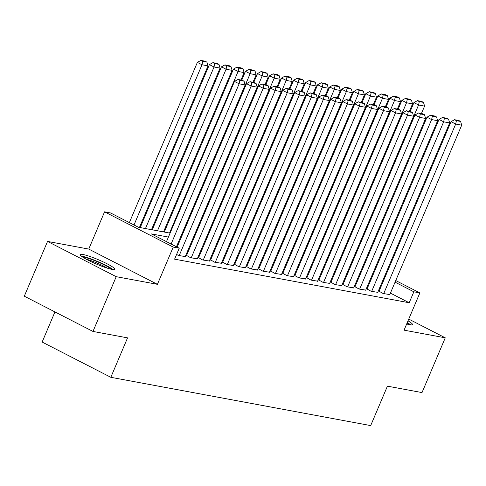 <?xml version="1.0" encoding="UTF-8"?>
<svg xmlns="http://www.w3.org/2000/svg" width="486" height="486" viewBox="0 0 486 486"><rect width="100%" height="100%" fill="white"/><g stroke="black" fill="none" stroke-linecap="round" stroke-linejoin="round"><path stroke-width="0.73" d="M406.685 323.968A18.717 2.375 23 0 0 409.759 324.721A18.717 2.375 23 0 0 412.511 324.599A18.717 2.375 23 0 0 408.009 320.845M83.045 254.524A18.717 2.375 23 0 0 80.293 254.64A18.717 2.375 23 0 0 92.188 262.185A18.717 2.375 23 0 0 111.999 269.384A18.717 2.375 23 0 0 114.751 269.268A18.717 2.375 23 0 0 102.862 261.723A18.717 2.375 23 0 0 83.045 254.524M54.942 311.921L42.148 342.053L110.82 377.3L370.684 425.59L387.421 386.157L422.012 392.585L445.261 337.819L408.756 319.083M110.82 377.3L127.557 337.867L92.972 331.44L24.3 296.193L47.549 241.421L116.215 276.674L157.421 284.328L173.229 247.088L104.563 211.841L110.577 212.959L138.413 227.248L170.094 233.134M157.421 284.328L88.75 249.081L47.549 241.421M88.75 249.081L104.563 211.841M92.972 331.44L116.215 276.674M379.074 291.229L383.108 293.501L389.796 294.571M367.039 288.994L371.079 291.266L377.762 292.335M355.011 286.758L359.051 289.03L365.733 290.099M342.976 284.523L347.016 286.795L353.705 287.864M330.948 282.287L334.988 284.559L341.67 285.628M318.919 280.051L322.953 282.323L329.642 283.393M306.885 277.816L310.925 280.088L317.613 281.157M294.856 275.58L298.896 277.852L305.579 278.921M282.828 273.345L286.862 275.617L293.55 276.686M270.793 271.109L274.833 273.381L281.516 274.444M258.765 268.873L262.805 271.145L269.487 272.209M246.73 266.638L250.77 268.91L257.459 269.973M234.702 264.402L238.741 266.674L245.424 267.737M222.673 262.167L226.707 264.439L233.395 265.502M210.638 259.931L214.678 262.203L221.367 263.266M198.61 257.695L202.65 259.967L209.332 261.031M186.581 255.46L190.615 257.732L197.304 258.795M176.588 254.47L178.587 255.496L185.269 256.559M168.423 237.077L151.407 233.918L179.249 248.206L174.595 259.16L409.2 302.754L390.416 293.113M380.325 288.271L379.548 288.131M368.297 286.035L367.519 285.896M356.262 283.8L355.485 283.66M344.234 281.564L343.456 281.424M332.205 279.329L331.428 279.189M320.171 277.093L319.393 276.953M308.142 274.857L307.365 274.712M296.114 272.622L295.336 272.476M284.079 270.386L283.302 270.24M272.051 268.151L271.273 268.005M260.016 265.915L259.238 265.769M247.988 263.679L247.21 263.534M235.959 261.444L235.181 261.298M223.925 259.208L223.147 259.062M211.896 256.973L211.118 256.827M199.868 254.737L199.09 254.591M187.833 252.501L187.055 252.356M395.75 280.544L419.861 292.918L404.054 330.164L445.261 337.819M419.861 292.918L413.847 291.8L395.063 282.159M409.2 302.754L413.847 291.8M179.249 248.206L173.229 247.088M363.777 264.129L364.464 264.481M374.433 269.602L375.125 269.955M385.094 275.07L385.781 275.422M363.777 266.103L363.091 265.745M181.351 235.224L182.129 235.37M193.379 237.46L194.157 237.605M205.408 239.695L206.185 239.841M217.442 241.931L218.22 242.077M229.471 244.166L230.249 244.312M241.506 246.402L242.283 246.548M253.534 248.638L254.312 248.783M265.563 250.873L266.34 251.019M277.597 253.109L278.375 253.255M289.626 255.344L290.403 255.49M301.654 257.58L302.432 257.726M313.689 259.816L314.466 259.961M325.717 262.051L326.495 262.197M337.752 264.287L338.529 264.433M349.78 266.522L350.558 266.668M361.809 268.758L362.586 268.904M384.979 277.318L384.201 277.178M372.944 275.082L372.167 274.942M360.916 272.846L360.138 272.707M348.881 270.611L348.104 270.471M336.853 268.375L336.075 268.229M324.824 266.14L324.047 265.994M312.79 263.904L312.012 263.758M300.761 261.668L299.984 261.523M288.733 259.433L287.955 259.287M276.698 257.197L275.92 257.051M264.67 254.962L263.892 254.816M252.635 252.726L251.857 252.58M240.606 250.49L239.829 250.345M228.578 248.255L227.8 248.109M216.543 246.019L215.766 245.873M204.515 243.784L203.737 243.638M192.486 241.548L191.709 241.402M180.452 239.312L179.674 239.167M171.121 244.033L239.13 83.811L234.489 81.429L166.479 241.651M176.448 246.767L245.144 84.929L239.13 83.811L239.847 80.415L244.063 81.198L242.204 80.245L237.994 79.461L239.847 80.415M234.489 81.429L237.994 79.461M244.063 81.198L245.144 84.929M134.002 224.982L202.012 64.76L208.026 65.877L139.446 227.436M202.729 61.364L206.939 62.147L205.086 61.193L200.876 60.41L202.729 61.364L202.012 64.76L197.371 62.378L129.361 222.6M208.026 65.877L206.939 62.147M200.876 60.41L197.371 62.378M82.699 257.1A16.196 2.059 -157 0 1 84.248 257.276A16.196 2.059 -157 0 1 99.332 262.568A16.196 2.059 -157 0 1 111.312 269.244M112.867 269.523A18.596 2.363 23 0 0 98.682 261.954A18.596 2.363 23 0 0 82.395 256.322A18.596 2.363 23 0 0 81.417 256.171M107.388 268.181A14.993 1.908 23 0 0 86.192 259.178M410.627 324.855A18.596 2.363 23 0 0 407.256 322.619M407.074 323.044A16.196 2.059 -157 0 1 409.072 324.581M179.188 255.606L251.159 86.046L246.524 83.665L177.135 247.125M185.202 256.723L257.179 87.164L251.159 86.046L251.882 82.65L256.092 83.434L254.233 82.48L250.023 81.697L251.882 82.65M246.524 83.665L250.023 81.697M256.092 83.434L257.179 87.164M191.217 257.841L263.193 88.282L258.552 85.901L186.509 255.624M197.231 258.959L269.208 89.4L263.193 88.282L263.91 84.886L268.12 85.67L266.267 84.716L262.057 83.932L263.91 84.886M258.552 85.901L262.057 83.932M268.12 85.67L269.208 89.4M203.251 260.077L275.222 90.518L270.581 88.136L198.543 257.859M209.266 261.195L281.236 91.635L275.222 90.518L275.945 87.122L280.155 87.905L278.296 86.951L274.086 86.168L275.945 87.122M270.581 88.136L274.086 86.168M280.155 87.905L281.236 91.635M215.28 262.312L287.256 92.753L282.615 90.372L210.572 260.095M221.294 263.43L293.271 93.871L287.256 92.753L287.973 89.357L292.183 90.141L290.33 89.187L286.114 88.403L287.973 89.357M282.615 90.372L286.114 88.403M292.183 90.141L293.271 93.871M145.46 228.554L214.04 66.995L220.055 68.113L151.48 229.671M214.763 63.599L218.973 64.383L217.114 63.429L212.904 62.645L214.763 63.599L214.04 66.995L209.399 64.614L140.223 227.582M220.055 68.113L218.973 64.383M212.904 62.645L209.399 64.614M157.494 230.789L226.075 69.231L232.089 70.349L163.509 231.907M226.792 65.835L231.002 66.618L229.149 65.665L224.939 64.881L226.792 65.835L226.075 69.231L221.434 66.849L152.258 229.817M232.089 70.349L231.002 66.618M224.939 64.881L221.434 66.849M169.523 233.025L238.104 71.466L244.118 72.584L240.965 80.014M238.82 68.07L243.036 68.854L241.178 67.9L236.968 67.117L238.82 68.07L238.104 71.466L233.462 69.085L164.286 232.053M244.118 72.584L243.036 68.854M236.968 67.117L233.462 69.085M181.557 235.26L250.132 73.702L256.152 74.82L252.993 82.249M250.855 70.306L255.065 71.09L253.206 70.136L248.996 69.352L250.855 70.306L250.132 73.702L245.497 71.321L241.742 80.16M256.152 74.82L255.065 71.09M248.996 69.352L245.497 71.321M227.308 264.548L299.285 94.989L294.644 92.607L222.6 262.331M233.329 265.666L305.299 96.106L299.285 94.989L300.002 91.593L304.212 92.376L302.359 91.423L298.149 90.639L300.002 91.593M294.644 92.607L298.149 90.639M304.212 92.376L305.299 96.106M193.586 237.496L262.167 75.938L268.181 77.055L265.028 84.485M262.883 72.542L267.093 73.325L265.241 72.371L261.031 71.588L262.883 72.542L262.167 75.938L257.525 73.556L253.771 82.395M268.181 77.055L267.093 73.325M261.031 71.588L257.525 73.556M239.343 266.784L311.313 97.224L306.678 94.843L234.635 264.566M245.357 267.901L317.328 98.342L311.313 97.224L312.036 93.828L316.246 94.612L314.387 93.658L310.177 92.875L312.036 93.828M306.678 94.843L310.177 92.875M316.246 94.612L317.328 98.342M205.614 239.732L274.195 78.173L280.209 79.291L277.056 86.721M274.918 74.777L279.128 75.561L277.269 74.607L273.059 73.823L274.918 74.777L274.195 78.173L269.554 75.792L265.806 84.631M280.209 79.291L279.128 75.561M273.059 73.823L269.554 75.792M251.371 269.019L323.348 99.46L318.707 97.079L246.663 266.802M257.386 270.137L329.362 100.578L323.348 99.46L324.065 96.064L328.275 96.848L326.422 95.894L322.212 95.11L324.065 96.064M318.707 97.079L322.212 95.11M328.275 96.848L329.362 100.578M217.649 241.967L286.23 80.409L292.244 81.526L289.085 88.956M286.947 77.013L291.157 77.796L289.304 76.843L285.088 76.059L286.947 77.013L286.23 80.409L281.588 78.027L277.834 86.866M292.244 81.526L291.157 77.796M285.088 76.059L281.588 78.027M263.406 271.255L335.376 101.696L330.735 99.314L258.692 269.037M269.42 272.373L341.391 102.813L335.376 101.696L336.093 98.3L340.309 99.083L338.45 98.129L334.24 97.352L336.093 98.3M330.735 99.314L334.24 97.352M340.309 99.083L341.391 102.813M229.678 244.209L298.258 82.644L304.272 83.762L301.12 91.192M298.975 79.248L303.185 80.032L301.332 79.078L297.122 78.295L298.975 79.248L298.258 82.644L293.617 80.263L289.863 89.102M304.272 83.762L303.185 80.032M297.122 78.295L293.617 80.263M275.434 273.49L347.405 103.931L342.77 101.55L270.726 271.273M281.449 274.608L353.425 105.049L347.405 103.931L348.128 100.535L352.338 101.319L350.479 100.365L346.269 99.587L348.128 100.535M342.77 101.55L346.269 99.587M352.338 101.319L353.425 105.049M287.463 275.726L359.44 106.167L354.798 103.785L282.755 273.509M293.477 276.844L365.454 107.285L359.44 106.167L360.156 102.771L364.366 103.554L362.513 102.601L358.303 101.823L360.156 102.771M354.798 103.785L358.303 101.823M364.366 103.554L365.454 107.285M299.498 277.962L371.468 108.402L366.827 106.021L294.789 275.744M305.512 279.079L377.482 109.52L371.468 108.402L372.191 105.006L376.401 105.79L374.542 104.836L370.332 104.059L372.191 105.006M366.827 106.021L370.332 104.059M376.401 105.79L377.482 109.52M311.526 280.197L383.503 110.638L378.861 108.257L306.818 277.98M317.54 281.315L389.517 111.756L383.503 110.638L384.219 107.242L388.429 108.026L386.577 107.072L382.361 106.294L384.219 107.242M378.861 108.257L382.361 106.294M388.429 108.026L389.517 111.756M323.555 282.433L395.531 112.874L390.89 110.492L318.846 280.215M329.575 283.551L401.545 113.991L395.531 112.874L396.248 109.478L400.458 110.261L398.605 109.307L394.395 108.53L396.248 109.478M390.89 110.492L394.395 108.53M400.458 110.261L401.545 113.991M335.589 284.668L407.56 115.109L402.924 112.728L330.881 282.451M341.603 285.786L413.574 116.227L407.56 115.109L408.283 111.713L412.493 112.497L410.634 111.543L406.424 110.765L408.283 111.713M402.924 112.728L406.424 110.765M412.493 112.497L413.574 116.227M347.618 286.904L419.594 117.345L414.953 114.963L342.909 284.687M353.632 288.022L425.608 118.463L419.594 117.345L420.311 113.949L424.521 114.732L422.668 113.779L418.458 113.001L420.311 113.949M414.953 114.963L418.458 113.001M424.521 114.732L425.608 118.463M359.652 289.14L431.623 119.58L426.981 117.199L354.938 286.922M365.666 290.257L437.637 120.698L431.623 119.58L432.34 116.184L436.556 116.968L434.697 116.014L430.487 115.237L432.34 116.184M426.981 117.199L430.487 115.237M436.556 116.968L437.637 120.698M371.681 291.375L443.651 121.816L439.016 119.434L366.973 289.158M377.695 292.493L449.672 122.934L443.651 121.816L444.374 118.42L448.584 119.204L446.725 118.25L442.515 117.472L444.374 118.42M439.016 119.434L442.515 117.472M448.584 119.204L449.672 122.934M241.706 246.445L310.287 84.88L316.301 85.998L313.148 93.427M311.01 81.484L315.22 82.268L313.361 81.314L309.151 80.53L311.01 81.484L310.287 84.88L305.651 82.499L301.897 91.338M316.301 85.998L315.22 82.268M309.151 80.53L305.651 82.499M253.741 248.68L322.321 87.116L328.336 88.233L325.177 95.663M323.038 83.72L327.248 84.503L325.395 83.549L321.185 82.766L323.038 83.72L322.321 87.116L317.68 84.734L313.926 93.573M328.336 88.233L327.248 84.503M321.185 82.766L317.68 84.734M265.769 250.916L334.35 89.351L340.364 90.469L337.211 97.899M335.067 85.955L339.283 86.739L337.424 85.785L333.214 85.001L335.067 85.955L334.35 89.351L329.708 86.97L325.954 95.809M340.364 90.469L339.283 86.739M333.214 85.001L329.708 86.97M277.804 253.151L346.378 91.587L352.399 92.704L349.24 100.134M347.101 88.191L351.311 88.974L349.452 88.021L345.242 87.237L347.101 88.191L346.378 91.587L341.743 89.205L337.989 98.044M352.399 92.704L351.311 88.974M345.242 87.237L341.743 89.205M289.832 255.387L358.413 93.822L364.427 94.94L361.274 102.37M359.13 90.426L363.34 91.21L361.487 90.256L357.277 89.473L359.13 90.426L358.413 93.822L353.772 91.441L350.017 100.28M364.427 94.94L363.34 91.21M357.277 89.473L353.772 91.441M301.861 257.623L370.441 96.058L376.456 97.176L373.303 104.605M371.164 92.662L375.374 93.446L373.515 92.492L369.305 91.708L371.164 92.662L370.441 96.058L365.8 93.677L362.052 102.516M376.456 97.176L375.374 93.446M369.305 91.708L365.8 93.677M313.895 259.858L382.476 98.294L388.49 99.411L385.331 106.841M383.193 94.898L387.403 95.681L385.55 94.727L381.334 93.944L383.193 94.898L382.476 98.294L377.835 95.912L374.08 104.751M388.49 99.411L387.403 95.681M381.334 93.944L377.835 95.912M325.924 262.094L394.504 100.529L400.519 101.647L397.366 109.077M395.221 97.133L399.431 97.917L397.578 96.963L393.368 96.179L395.221 97.133L394.504 100.529L389.863 98.148L386.109 106.987M400.519 101.647L399.431 97.917M393.368 96.179L389.863 98.148M337.952 264.329L406.533 102.765L412.547 103.883L409.394 111.312M407.256 99.369L411.466 100.152L409.607 99.199L405.397 98.415L407.256 99.369L406.533 102.765L401.898 100.383L398.143 109.222M412.547 103.883L411.466 100.152M405.397 98.415L401.898 100.383M383.709 293.611L455.686 124.052L451.044 121.67L379.001 291.393M389.729 294.729L461.7 125.169L455.686 124.052L456.403 120.662L460.613 121.439L458.76 120.492L454.55 119.708L456.403 120.662M451.044 121.67L454.55 119.708M460.613 121.439L461.7 125.169M349.987 266.565L418.568 105L424.582 106.118L421.423 113.548M419.284 101.604L423.494 102.388L421.641 101.434L417.431 100.651L419.284 101.604L418.568 105L413.926 102.619L410.172 111.458M424.582 106.118L423.494 102.388M417.431 100.651L413.926 102.619"/></g></svg>
